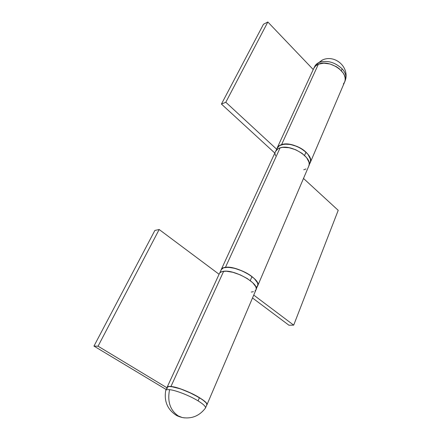 <?xml version="1.0" encoding="UTF-8"?>
<svg xmlns="http://www.w3.org/2000/svg" width="440" height="440" viewBox="0 0 440 440"><rect width="100%" height="100%" fill="white"/><g stroke="black" fill="none" stroke-linecap="round" stroke-linejoin="round"><path stroke-width="0.66" d="M344.938 81.136L345.361 80.141C346.72 76.593 345.648 72.82 342.15 68.833L341.347 70.68L342.15 68.833C345.015 72.039 346.258 75.201 345.873 78.326L345.01 80.856M319.281 62.381C327.294 60.033 334.917 62.183 342.15 68.833C334.917 62.183 327.294 60.033 319.281 62.381L322.658 59.879L319.281 62.381C317.075 63.322 315.546 64.708 314.683 66.544L315.689 64.95L319.281 62.381M281.595 144.617C292.672 140.476 314.743 154.671 310.173 162.795L309.777 163.548L310.591 161.051L310.409 158.956L308.088 154.423L303.468 150.04L300.509 148.132L293.882 145.261L290.483 144.424L287.221 144.034L281.595 144.617L318.384 64.207L281.595 144.617L278.856 145.976L277.156 147.989C277.948 146.432 279.428 145.31 281.595 144.617M310.178 162.784L344.625 82.043C349.58 72.804 329.357 58.889 318.384 64.207C316.239 65.115 314.727 66.451 313.847 68.211L277.156 147.989L313.847 68.211L315.639 65.885L318.384 64.207L323.846 63.162L330.171 64.031L336.347 66.688L339.064 68.563L343.2 73.029L344.459 75.433L345.114 77.82L345.147 80.102L344.619 82.055M221.43 104.071L263.461 24.272L267.839 22L225.808 102.256L221.43 104.071L274.819 153.065L221.43 104.071L263.461 24.272L267.839 22L313.236 69.548L267.839 22L225.808 102.256L221.43 104.071M276.666 149.221L225.808 102.256L276.666 149.221M343.382 84.002L344.559 82.192M170.946 386.496C181.72 387.184 209.688 401.583 206.888 404.899L206.663 405.218L206.872 404.025L206.102 402.782L202.351 399.542L192.39 393.8L180.488 388.861L170.946 386.496L223.657 271.277L170.946 386.496L168.388 386.518L167.139 387.206C167.536 386.529 168.806 386.293 170.946 386.496M256.031 289.718C259.781 283.839 234.685 269.412 223.657 271.277C221.485 271.541 220.094 272.245 219.483 273.394L167.139 387.206L219.483 273.394L220.077 272.619L222.178 271.546L226.331 271.205L232.936 272.305L240.334 274.901L247.313 278.575L252.742 282.722L255.772 286.671L256.24 288.376L256.025 289.724L206.894 404.894M93.962 346.093L154.88 230.428L159.17 229.515L98.065 346.192L93.962 346.093L166.166 389.516L93.962 346.093L154.88 230.428L159.17 229.515L219.076 274.269L159.17 229.515L98.065 346.192L93.962 346.093M166.964 387.778L98.065 346.192L166.964 387.778M251.24 292.055L253.429 291.682M255.035 290.923L255.987 289.812M257.719 285.752L308.786 166.051C313.335 157.977 291.187 143.77 280.11 147.862L225.467 267.317C236.5 265.375 261.503 279.796 257.719 285.752L257.395 286.314L257.934 284.4L257.477 282.684L254.474 278.713L249.073 274.555L245.724 272.619L238.403 269.429L234.74 268.307L231.27 267.564L225.467 267.317L280.11 147.862C277.871 148.566 276.37 149.727 275.611 151.349L221.232 269.582C221.81 268.362 223.223 267.603 225.467 267.317L223.361 267.806L221.892 268.686L221.034 270.199L221.232 269.582M288.926 325.221L293.689 325.144L338.212 210.331L293.689 325.144L253.737 295.086L293.689 325.144L288.926 325.221L252.511 297.968L288.926 325.221M303.501 178.442L338.212 210.331L303.501 178.442M275.457 155.771L275.121 153.681M275.594 151.377L277.976 148.803L280.11 147.862L282.733 147.356L289.009 147.697L295.812 149.798L302.033 153.329L306.669 157.713L309.007 162.228L309.199 164.318L308.781 166.062M305.943 168.971L303.743 169.802M277.139 148.192L279.51 145.607L284.251 144.144L290.493 144.469L297.253 146.553L300.482 148.159L305.982 152.18L304.568 155.43L305.982 152.18L308.027 154.429L310.343 158.945L310.525 161.029L310.107 162.778C311.284 159.615 309.909 156.085 305.982 152.18C297.473 143.621 279.587 141.284 277.151 148.165L276.029 150.607M221.293 269.638L223.421 267.845L228.184 267.273L234.757 268.345L242.105 270.913L249.035 274.565L251.977 276.617L250.25 280.605L251.977 276.617L254.414 278.707L257.411 282.667L257.862 284.377L257.642 285.731C258.484 283.333 256.591 280.297 251.977 276.617C241.956 268.565 222.904 264.346 221.298 269.615L219.764 272.954M257.603 285.819L256.652 286.946M165.693 390.605L165.759 390.401C166.1 389.692 167.376 389.45 169.571 389.675C175.78 390.236 189.673 395.67 198.061 400.857L199.447 397.667C187.841 390.352 167.788 384.005 167.184 387.305L168.988 386.485L173.679 386.964L180.516 388.889L188.419 391.98L199.447 397.667L198.061 400.857C189.673 395.67 175.78 390.236 169.571 389.675C167.239 401.467 170.115 410.212 178.216 415.905L182.221 417.527L184.547 417.901L182.221 417.527L178.216 415.905C170.115 410.212 167.239 401.467 169.571 389.675C167.239 389.439 165.952 389.725 165.71 390.539C163.982 401.159 167.415 409.349 176 415.113C177.001 415.866 179.075 416.669 182.221 417.527C191.659 419.095 199.392 415.959 205.409 408.127C206.052 406.736 203.605 404.316 198.061 400.857C203.412 404.19 205.887 406.571 205.475 408.007L206.811 404.866C207.235 403.409 204.781 401.005 199.447 397.667L204.512 401.247L206.03 402.754L206.795 403.997L206.811 404.872M167.327 388.509L167.118 387.497M345.895 78.133C347.969 65.533 334.219 54.72 322.658 59.879M315.81 64.801L322.218 60.06M314.232 67.529L314.683 66.544M309.056 165.242L310.112 162.767M256.207 289.102L257.648 285.725M165.759 390.401L167.184 387.305"/></g></svg>
